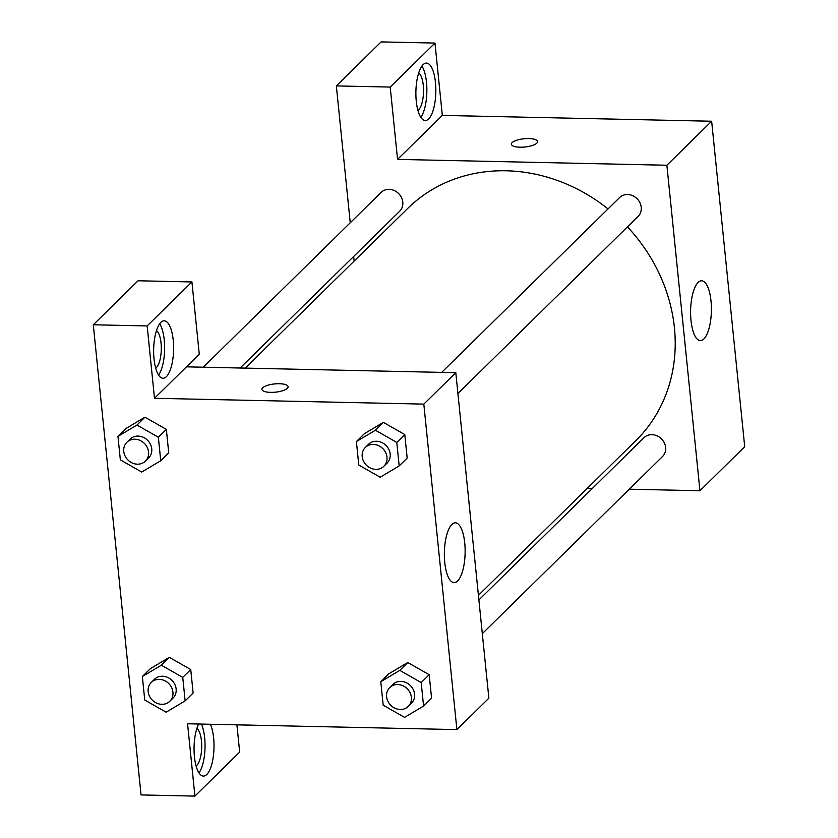 <?xml version="1.0" encoding="UTF-8"?>
<svg xmlns="http://www.w3.org/2000/svg" width="838" height="838" viewBox="0 0 838 838"><rect width="100%" height="100%" fill="white"/><g stroke="black" fill="none" stroke-linecap="round" stroke-linejoin="round"><path stroke-width="1.26" d="M434.974 43.073L390.204 87.068L397.558 159.398L442.328 115.403L434.974 43.073L381.112 41.9L336.342 85.905L350.242 222.772M442.328 115.403L711.651 121.238L744.71 446.738L699.94 490.733L629.286 489.203M592.393 488.407L587.344 488.292M457.915 393.504L638.095 216.424A13.209 11.669 -134.5 0 0 637.163 198.816A13.209 11.669 -134.5 0 0 619.575 197.579L441.71 372.376M390.204 87.068L336.342 85.905M353.667 256.449L354.139 261.068M397.558 159.398L666.88 165.243L699.94 490.733M482.311 633.643L662.491 456.563A13.209 11.669 -134.5 0 0 664.335 442.904A13.209 11.669 -134.5 0 0 651.964 434.66A13.209 11.669 -134.5 0 0 643.972 437.719L478.886 599.956M240.16 368.008L399.663 211.249A13.209 11.669 -134.5 0 0 401.496 197.59A13.209 11.669 -134.5 0 0 389.125 189.357A13.209 11.669 -134.5 0 0 381.133 192.405L203.278 367.212M608.032 208.924A162.761 143.811 -134.5 0 0 506.204 170.784A162.761 143.811 -134.5 0 0 407.729 208.4L245.22 368.123M478.425 595.336L635.895 440.568A162.761 143.811 -134.5 0 0 627.453 226.889M537.567 141.559A13.167 4.138 -5.8 0 0 526.494 138.595A13.167 4.138 -5.8 0 0 512.123 142.617A13.167 4.138 174.2 0 1 526.494 138.584A13.167 4.138 174.2 0 1 537.567 141.549A13.167 4.138 174.2 0 1 524.892 147.006A13.167 4.138 174.2 0 1 511.379 144.209A13.167 4.138 174.2 0 1 512.123 142.617A13.167 4.138 -5.8 0 0 511.379 144.22M666.88 165.243L711.651 121.238M703.868 338.961A29.917 10.381 -88.8 0 1 700.348 340.616A29.917 10.381 -88.8 0 1 690.617 310.479A29.917 10.381 -88.8 0 1 701.647 280.793A29.917 10.381 -88.8 0 1 711.336 305.839A29.917 10.381 -88.8 0 1 703.868 338.961M435.456 82.375A28.722 9.962 -88.8 0 1 425.243 120.525A28.722 9.962 -88.8 0 1 415.899 91.593A28.722 9.962 -88.8 0 1 426.479 63.091A28.722 9.962 -88.8 0 1 435.456 82.375M420.812 117.341A28.722 9.962 91.2 0 0 426.479 82.187A28.722 9.962 91.2 0 0 421.933 66.076M418.707 72.937A19.148 6.641 -88.8 0 1 423.536 90.546A19.148 6.641 -88.8 0 1 418.717 109.694A19.148 6.641 -88.8 0 1 417.9 110.344M186.486 366.845L455.799 372.69L488.868 698.18L456.888 729.605L187.565 723.77L194.908 796.1L141.046 794.927L93.29 324.777L138.061 280.772L191.923 281.945L147.153 325.94L154.496 398.28L199.276 354.275L191.923 281.945M196.878 728.494A19.148 6.641 -88.8 0 1 201.707 746.092A19.148 6.641 -88.8 0 1 196.888 765.251A19.148 6.641 -88.8 0 1 196.061 765.901M198.983 772.898A28.722 9.962 91.2 0 0 204.65 737.733A28.722 9.962 91.2 0 0 201.413 724.074M210.39 724.262A28.722 9.962 -88.8 0 1 213.627 737.932A28.722 9.962 -88.8 0 1 203.404 776.082A28.722 9.962 -88.8 0 1 194.364 756.033A28.722 9.962 -88.8 0 1 198.669 724.011M156.465 330.675A19.148 6.641 -88.8 0 1 161.284 349.488A19.148 6.641 -88.8 0 1 155.659 368.081M158.571 375.078A28.722 9.962 91.2 0 0 164.238 339.914A28.722 9.962 91.2 0 0 159.691 323.803M173.215 340.113A28.722 9.962 -88.8 0 1 163.001 378.252A28.722 9.962 -88.8 0 1 153.658 349.32A28.722 9.962 -88.8 0 1 164.238 320.818A28.722 9.962 -88.8 0 1 173.215 340.113M147.153 325.94L93.29 324.777M236.913 724.839L239.678 752.095L194.908 796.1M182.747 677.397L185.135 700.882L166.123 712.195L144.733 700.013L142.345 676.517L161.357 665.215L182.747 677.397L190.739 669.541L193.128 693.026L190.739 669.541L169.349 657.348L150.348 668.661L169.328 657.327M380.787 681.692L399.799 670.379L421.189 682.561L423.578 706.057L404.565 717.359L383.176 705.177L380.787 681.692L388.78 673.836L407.771 662.502M421.189 682.561L429.182 674.705L431.57 698.201L429.182 674.705L407.792 662.523L388.78 673.836M356.401 441.553L375.403 430.24L396.793 442.422L399.181 465.918L380.18 477.22L358.779 465.038L356.401 441.553L364.394 433.686L383.385 422.352M396.793 442.422L404.785 434.566L407.174 458.061L404.785 434.566L383.395 422.383L364.394 433.686M158.351 437.247L160.739 460.743L141.737 472.045L120.347 459.863L117.959 436.378L136.961 425.065L158.351 437.247L166.353 429.391L168.731 452.887L166.353 429.391L144.953 417.209L125.951 428.522L144.943 417.188M154.496 398.28L423.819 404.115L456.888 729.605M457.611 580.975A29.917 10.381 -88.8 0 1 454.091 582.63A29.917 10.381 -88.8 0 1 444.37 552.493A29.917 10.381 -88.8 0 1 455.39 522.807A29.917 10.381 -88.8 0 1 465.08 547.853A29.917 10.381 -88.8 0 1 457.611 580.975M423.819 404.115L455.799 372.69M288.115 386.716A13.167 4.138 -5.8 0 0 277.043 383.752A13.167 4.138 -5.8 0 0 262.682 387.785A13.167 4.138 174.2 0 1 277.043 383.741A13.167 4.138 174.2 0 1 288.115 386.706A13.167 4.138 174.2 0 1 275.44 392.163A13.167 4.138 174.2 0 1 261.927 389.366A13.167 4.138 174.2 0 1 262.682 387.774A13.167 4.138 -5.8 0 0 261.927 389.377M383.856 466.295L387.051 463.152A13.209 11.669 -134.5 0 0 388.895 449.493A13.209 11.669 -134.5 0 0 376.524 441.259A13.209 11.669 -134.5 0 0 368.531 444.308L365.326 447.45A13.209 11.669 -134.5 0 0 366.269 465.059A13.209 11.669 -134.5 0 0 383.856 466.295A13.209 11.669 -134.5 0 0 385.69 452.635A13.209 11.669 -134.5 0 0 373.319 444.402A13.209 11.669 -134.5 0 0 365.326 447.45M375.403 430.24L383.395 422.383M399.181 465.918L407.174 458.061M408.242 706.434L411.448 703.292A13.209 11.669 -134.5 0 0 413.281 689.632A13.209 11.669 -134.5 0 0 400.91 681.399A13.209 11.669 -134.5 0 0 392.917 684.447L389.722 687.589A13.209 11.669 -134.5 0 0 390.655 705.198A13.209 11.669 -134.5 0 0 408.242 706.434A13.209 11.669 -134.5 0 0 410.086 692.775A13.209 11.669 -134.5 0 0 397.715 684.541A13.209 11.669 -134.5 0 0 389.722 687.589M399.799 670.379L407.792 662.523M423.578 706.057L431.57 698.201M145.414 461.13L148.609 457.988A13.209 11.669 -134.5 0 0 150.452 444.318A13.209 11.669 -134.5 0 0 138.081 436.085A13.209 11.669 -134.5 0 0 130.089 439.133L126.894 442.275A13.209 11.669 -134.5 0 0 127.826 459.884A13.209 11.669 -134.5 0 0 145.414 461.13A13.209 11.669 -134.5 0 0 147.258 447.461A13.209 11.669 -134.5 0 0 134.887 439.227A13.209 11.669 -134.5 0 0 126.894 442.275M117.959 436.378L125.951 428.522M136.961 425.065L144.953 417.209M160.739 460.743L168.731 452.887M169.8 701.27L173.005 698.127A13.209 11.669 -134.5 0 0 174.849 684.457A13.209 11.669 -134.5 0 0 162.478 676.224A13.209 11.669 -134.5 0 0 154.485 679.283L151.28 682.425A13.209 11.669 -134.5 0 0 152.223 700.023A13.209 11.669 -134.5 0 0 169.8 701.27A13.209 11.669 -134.5 0 0 171.643 687.6A13.209 11.669 -134.5 0 0 159.272 679.367A13.209 11.669 -134.5 0 0 151.28 682.425M142.345 676.517L150.348 668.661M161.357 665.215L169.349 657.348M185.135 700.882L193.128 693.026"/></g></svg>
